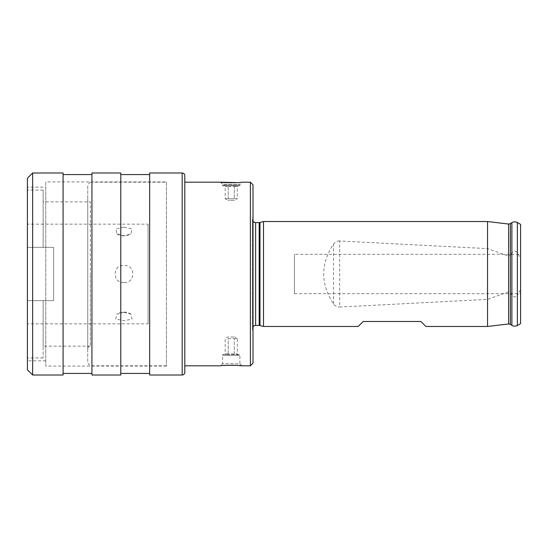 <?xml version="1.0" encoding="UTF-8"?>
<svg xmlns="http://www.w3.org/2000/svg" width="548" height="548" viewBox="0 0 548 548"><rect width="100%" height="100%" fill="white"/><g stroke="black" fill="none" stroke-linecap="round" stroke-linejoin="round"><path stroke-width="0.41" stroke-dasharray="2.74 2.06" d="M520.6 323.649L520.6 224.351M520.6 293.673L520.6 254.327L520.6 293.673L294.461 293.673L294.461 254.327L520.6 254.327M294.461 293.673L294.461 254.327M510.38 324.361L510.38 292.796L508.633 291.831L487.542 299.372L339.657 307.038L339.657 240.962L487.542 248.628L508.633 256.169L510.38 255.204L510.38 223.639M510.38 292.796L511.887 295.187C513.716 297.571 515.552 297.557 517.38 295.132L517.38 325.505M520.6 289.755L517.38 295.132M511.887 222.652L511.887 252.813C513.716 250.429 515.552 250.443 517.38 252.868L520.6 258.245M511.887 252.813L510.38 255.204M339.657 240.962C337.321 240.832 335.28 241.88 333.533 244.093C320.436 264.033 320.436 283.967 333.533 303.907C335.28 306.12 337.321 307.168 339.657 307.038M487.542 326.471L487.542 299.372M420.912 321.484L363.194 321.484M263.506 326.471L263.506 221.529M487.542 248.628L487.542 221.529M253.012 332.52L253.012 215.48L253.012 332.52L252.518 329.006A3.151 3.151 0 0 1 253.012 326.827M253.012 215.48L252.518 218.995A3.151 3.151 0 0 0 253.012 221.173M253.012 363.194L253.012 184.806M250.388 365.817L250.388 182.183M166.441 365.817L91.934 365.817A4.199 4.199 0 0 1 87.742 361.618L87.742 186.382A4.199 4.199 0 0 1 91.934 182.183L91.934 365.817L91.934 182.183L166.441 182.183L166.441 365.817L166.441 182.183M184.806 365.817L184.806 182.183L184.806 365.817M166.441 181.915L166.441 366.085L166.441 181.915L45.765 181.915L45.765 366.085L45.765 181.915M166.441 366.085L45.765 366.085M45.765 187.163L45.765 360.837L45.765 187.163L27.4 187.163L27.4 360.837L27.4 187.163M45.765 360.837L27.4 360.837M27.4 369.756L27.4 178.244M32.647 375.003L32.647 172.997M63.082 375.003L63.082 172.997M63.082 373.428L63.082 174.572L63.082 373.428M91.934 373.428L91.934 174.572L91.934 373.428M91.934 375.003L91.934 172.997M120.793 375.003L120.793 172.997M120.793 373.428L120.793 174.572L120.793 373.428M149.652 373.428L149.652 174.572L149.652 373.428M149.652 375.003L149.652 172.997M184.806 372.38L184.806 175.62M238.709 365.523L237.277 365.434M235.503 365.345L233.482 365.276M231.509 365.256L229.05 365.276M223.803 365.523L220.481 365.817L222.584 363.721L239.894 363.721L241.997 365.817M236.948 182.587L239.627 182.402M239.64 182.402L241.997 182.183L239.894 184.279L239.894 185.854L222.584 185.854L239.894 185.854L239.106 185.066L223.372 185.066L222.584 185.854L222.584 184.279L239.894 184.279L222.584 184.279L220.481 182.183M87.742 186.382L87.742 361.618M87.742 199.232L87.742 348.768L87.742 199.232A2.624 2.624 0 0 0 90.358 201.856L90.358 274L90.358 201.856L43.141 201.856L43.141 247.374L43.141 201.856M87.742 348.768A2.624 2.624 0 0 1 90.358 346.144L90.358 274L90.358 346.144L43.141 346.144L43.141 300.626L43.141 357.947L43.141 300.626L27.4 300.626L27.4 357.947L27.4 300.626L53.636 300.626L53.636 247.374L43.141 247.374L43.141 190.053L43.141 247.374L27.4 247.374L27.4 224.153L148.076 224.153L148.076 323.847L27.4 323.847L27.4 300.626L53.636 300.626L43.141 300.626L43.141 346.144M27.4 323.847L27.4 300.626L53.636 300.626L53.636 247.374L27.4 247.374L53.636 247.374L53.636 300.626L53.636 247.374L27.4 247.374L27.4 190.053L27.4 224.153M123.944 282.473C112.189 283.645 112.21 264.348 123.944 265.527C135.698 264.355 135.678 283.652 123.944 282.473M148.076 323.847L148.076 224.153M123.944 227.221L115.82 228.934L116.923 233.873L123.944 235.702L130.958 233.873L132.054 228.927L123.944 227.221M123.944 312.298L116.923 314.127L115.655 318.936L123.944 320.779L132.061 319.066L130.958 314.127L123.944 312.298M223.372 185.066L239.106 185.066M238.058 185.066L224.42 185.066L238.058 185.066L237.298 185.827C236.284 186.916 235.277 186.916 234.27 185.827C235.277 186.916 236.284 186.916 237.298 185.827L237.298 198.712L234.27 198.712L237.298 198.712L234.674 200.28L227.797 200.28L234.674 200.28M224.42 185.066L225.18 185.827C226.187 186.916 227.201 186.916 228.208 185.827C230.229 186.916 232.249 186.916 234.27 185.827C232.249 186.916 230.229 186.916 228.208 185.827L228.208 198.712L234.27 198.712L225.18 198.712L228.208 198.712L228.208 185.827C227.201 186.916 226.187 186.916 225.18 185.827L225.18 198.712L227.797 200.28M234.27 185.827L234.27 198.712L234.27 185.827M223.372 355.323L222.584 354.535L239.894 354.535L222.584 354.535L222.584 363.721L239.894 363.721L239.894 354.535L239.106 355.323L223.372 355.323L239.106 355.323M224.42 355.323L238.058 355.323L224.42 355.323L225.18 354.563C226.187 353.481 227.201 353.481 228.208 354.563C227.201 353.481 226.187 353.481 225.18 354.563L225.18 338.534L227.797 336.958L234.674 336.958L227.797 336.958M238.058 355.323L237.298 354.563C236.284 353.481 235.277 353.481 234.27 354.563C232.249 353.481 230.229 353.481 228.208 354.563C230.229 353.481 232.249 353.481 234.27 354.563C235.277 353.481 236.284 353.481 237.298 354.563L237.298 338.534L234.674 336.958M228.208 338.534L234.27 338.534L228.208 338.534L228.208 354.563L228.208 338.534M237.298 338.534L234.27 338.534L237.298 338.534M234.27 354.563L234.27 338.534L234.27 354.563M333.533 303.907L333.533 244.093M508.633 291.831L508.633 323.95M508.633 224.05L508.633 256.169M511.887 295.187L511.887 325.348M517.38 222.495L517.38 252.868M259.992 325.526L259.992 222.474M259.177 325.416L259.177 222.584M255.635 325.416L255.635 222.584M252.518 329.006L252.518 218.995L252.518 329.006M182.183 375.003L182.183 172.997M252.491 219.433L252.491 328.567L252.491 219.433M43.141 190.053L27.4 190.053M43.141 357.947L27.4 357.947M116.923 233.873A13.118 13.118 0 0 0 130.958 233.873M130.958 314.127A13.118 13.118 0 0 0 116.923 314.127"/><path stroke-width="0.82" d="M517.38 222.495L520.6 224.351L520.6 323.649L517.38 325.505L517.38 222.495C513.538 220.899 511.558 222.892 511.887 222.652L511.887 325.348C511.558 325.108 513.538 327.101 517.38 325.505M425.892 326.471L420.912 321.484L425.892 326.471L487.542 326.471L487.542 221.529L263.506 221.529L263.506 326.471L358.214 326.471L363.194 321.484L358.214 326.471M420.912 321.484L363.194 321.484M253.012 221.173A3.151 3.151 0 0 0 255.635 222.584L259.177 222.584A3.151 3.151 0 0 0 259.992 222.474L263.506 221.529M253.012 326.827A3.151 3.151 0 0 1 255.635 325.416L259.177 325.416A3.151 3.151 0 0 1 259.992 325.526L263.506 326.471M250.388 182.183L253.012 184.806L253.012 363.194L250.388 365.817L250.388 182.183L241.997 182.183C242.243 182.806 220.269 182.806 220.481 182.183L236.948 182.587M184.806 182.183L220.481 182.183M184.806 365.817L220.481 365.817C220.289 365.187 242.25 365.201 241.997 365.817L250.388 365.817M27.4 178.244L27.4 369.756L32.647 375.003L63.082 375.003L63.082 172.997L32.647 172.997L27.4 178.244M32.647 172.997L32.647 375.003M63.082 174.572L91.934 174.572M63.082 373.428L91.934 373.428M91.934 375.003L91.934 172.997L120.793 172.997L120.793 375.003L91.934 375.003M120.793 174.572L149.652 174.572M120.793 373.428L149.652 373.428M149.652 375.003L149.652 172.997L182.183 172.997L182.183 375.003L149.652 375.003M182.183 172.997A2.624 2.624 0 0 1 184.806 175.62L184.806 372.38A2.624 2.624 0 0 1 182.183 375.003M241.997 365.817L238.709 365.523M237.277 365.434L235.503 365.345M233.482 365.276L231.509 365.256M229.05 365.276L223.803 365.523M508.633 224.05L510.38 223.639L510.38 324.361L508.633 323.95L508.633 224.05L487.542 221.529M259.992 325.526L259.992 222.474M259.177 325.416L259.177 222.584M255.635 325.416L255.635 222.584M508.633 323.95L487.542 326.471M510.38 324.361L511.887 325.348M510.38 223.639L511.887 222.652"/></g></svg>
